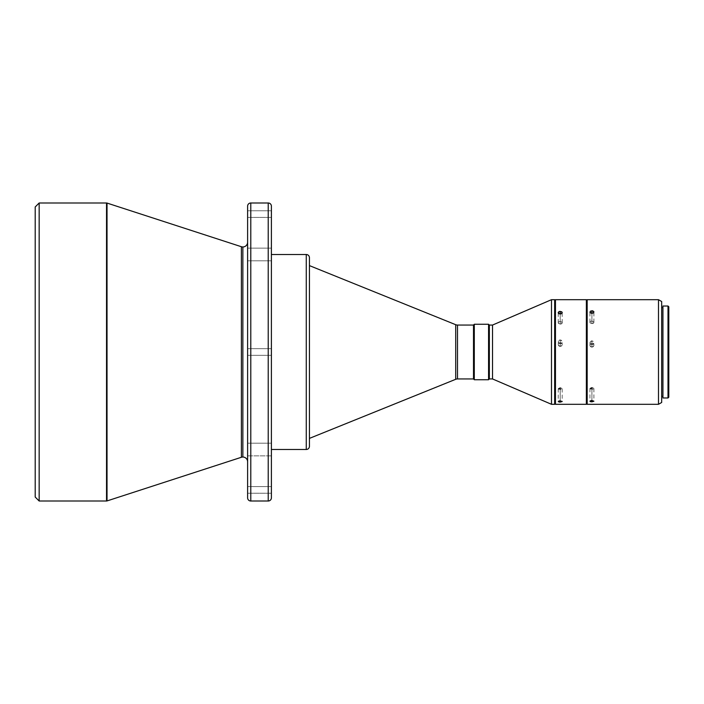 <?xml version="1.0" encoding="UTF-8"?>
<svg xmlns="http://www.w3.org/2000/svg" width="704" height="704" viewBox="0 0 704 704"><rect width="100%" height="100%" fill="white"/><g stroke="black" fill="none" stroke-linecap="round" stroke-linejoin="round"><path stroke-width="0.53" stroke-dasharray="3.52 2.64" d="M241.393 246.726L241.393 457.274L241.393 246.726M242.862 457.037L242.862 246.963L242.862 457.037M247.614 260.823L247.614 248.142L271.392 248.142L271.392 260.823L247.614 260.823L247.614 248.142L271.392 248.142L271.392 260.823L247.614 260.823L247.614 248.142L247.614 260.823L247.614 248.142L247.614 260.823L271.392 260.823L271.392 254.478L271.392 449.486L271.392 248.142L271.392 260.823L271.392 248.142L271.392 260.823L271.392 248.142L247.614 248.142L247.614 260.823L271.392 260.823L271.392 248.142L247.614 248.142L247.614 260.823M247.614 455.858L247.614 443.177L271.392 443.177L271.392 455.858L247.614 455.858L247.614 443.177L271.392 443.177L271.392 455.858L247.614 455.858L247.614 443.177L247.614 455.858L247.614 443.177L247.614 455.858L271.392 455.858L271.392 443.177L271.392 455.858L271.392 443.177L271.392 455.858L271.392 443.177L247.614 443.177L247.614 455.858L271.392 455.858L271.392 443.177L247.614 443.177L247.614 455.858M247.614 217.422L247.614 210.76L271.392 210.76L271.392 217.422L247.614 217.422L247.614 210.76L247.614 217.422L271.392 217.422L271.392 210.76L271.392 217.422L271.392 210.76L247.614 210.76L247.614 217.422M247.614 355.326L247.614 348.674L271.392 348.674L271.392 355.326L247.614 355.326L247.614 348.674L271.392 348.674L271.392 355.326L247.614 355.326L247.614 206.166L247.614 355.326L247.614 348.674L247.614 355.326L271.392 355.326L271.392 206.166L271.392 497.834L271.392 348.674L271.392 355.326L271.392 348.674L271.392 355.326L271.392 348.674L247.614 348.674L247.614 355.326L271.392 355.326L271.392 348.674L247.614 348.674L247.614 355.326M247.614 493.24L247.614 486.578L271.392 486.578L271.392 493.24L247.614 493.24L247.614 486.578L247.614 493.24L271.392 493.24L271.392 486.578L271.392 493.24L271.392 486.578L247.614 486.578L247.614 493.24M591.914 321.042A1.98 1.276 0 0 0 589.934 322.318A1.98 1.276 0 0 0 591.914 323.594L591.914 313.333L591.914 323.594C589.362 322.749 589.362 321.895 591.914 321.042C594.475 321.895 594.475 322.749 591.914 323.594L591.914 313.333L591.914 323.594A1.98 1.276 0 0 0 593.903 322.318A1.98 1.276 0 0 0 591.914 321.042M560.217 321.482A1.98 1.302 0 0 0 558.237 322.784A1.98 1.302 0 0 0 560.217 324.095L560.217 313.984L560.217 324.095C557.656 323.224 557.656 322.353 560.217 321.482C562.769 322.353 562.769 323.224 560.217 324.095L560.217 313.984L560.217 324.095A1.98 1.302 0 0 0 562.197 322.784A1.98 1.302 0 0 0 560.217 321.482M591.914 347.098A1.98 1.954 0 0 1 589.934 345.145A1.98 1.954 0 0 1 591.914 343.2L591.914 340.824L590.515 341.396L589.934 342.769L590.515 344.15L591.914 344.731L591.914 347.098L591.914 343.2C589.362 344.494 589.362 345.796 591.914 347.098C594.475 345.796 594.475 344.494 591.914 343.2L591.914 347.098L591.914 344.731L593.322 344.15L593.903 342.769L593.322 341.396L591.527 340.868L589.934 342.769L590.814 344.397L592.68 344.582L593.903 342.769L593.322 341.396L591.914 340.824L591.914 343.2A1.98 1.954 0 0 1 593.903 345.145A1.98 1.954 0 0 1 591.914 347.098M560.217 346.386A1.98 1.945 0 0 1 558.237 344.441A1.98 1.945 0 0 1 560.217 342.496L560.217 339.882L558.809 340.454L558.237 341.818L558.818 343.2L560.217 343.772L560.217 346.386L560.217 342.496C557.656 343.798 557.656 345.092 560.217 346.386C562.769 345.092 562.769 343.798 560.217 342.496L560.217 346.386L560.217 343.772L561.616 343.2L562.197 341.818L561.317 340.208L559.451 340.032L558.237 341.818L559.46 343.622L561.616 343.2L562.047 341.079L560.217 339.882L560.217 342.496A1.98 1.945 0 0 1 562.197 344.441A1.98 1.945 0 0 1 560.217 346.386M591.914 387.86A1.98 0.669 180 0 0 589.934 388.529A1.98 0.669 180 0 0 591.914 389.206L591.914 400.497L591.914 387.411L591.914 389.206L590.33 388.133L593.507 388.133L591.914 389.206L591.914 387.411L591.914 400.497L591.914 389.206A1.98 0.669 180 0 0 593.903 388.529A1.98 0.669 180 0 0 591.914 387.86M560.217 388.133A1.98 0.634 180 0 0 558.237 388.766A1.98 0.634 180 0 0 560.217 389.409L560.217 400.849L560.217 387.64L560.217 389.409L558.58 388.406L561.845 388.406L560.217 389.409L560.217 387.64L560.217 400.849L560.217 389.409A1.98 0.634 180 0 0 562.197 388.766A1.98 0.634 180 0 0 560.217 388.133M247.614 461.798L247.614 242.202L247.614 461.798M455.708 324.702L455.708 379.298L455.708 324.702M457.494 378.946L457.494 325.054L457.494 378.946M309.434 445.861L309.434 446.318M555.456 398.763L555.456 299.693L555.456 398.763M554.664 305.237L554.664 398.763L554.664 305.237M587.162 398.763L587.162 299.693L587.162 398.763M586.37 305.237L586.37 398.763L586.37 305.237M662.939 396.387L662.939 306.029L662.939 396.387M661.663 307.613L661.663 396.387L661.663 307.613M35.2 206.958L35.2 497.042L35.2 206.958M668.8 397.179L668.8 306.821L668.8 397.179M668.008 306.029L668.008 397.971L668.008 306.029M662.939 360.659L662.939 343.341M661.663 402.477L661.663 301.523L661.663 402.477M661.663 396.387L661.663 360.659L661.663 396.387M661.663 343.341L661.663 360.659M658.495 299.693L658.495 404.307L658.495 299.693M590.084 342.03L589.934 345.145M586.37 404.307L586.37 299.693L586.37 404.307M586.37 398.763L586.37 369.899L586.37 398.763M586.37 334.101L586.37 369.899M558.386 341.079L558.237 344.441M554.664 404.307L554.664 299.693L554.664 404.307M554.664 398.763L554.664 305.466L554.664 398.763M551.496 404.307L551.496 299.693L551.496 404.307M492.527 378.946L492.527 325.054L492.527 378.946M489.359 378.946L489.359 325.054L489.359 378.946M488.567 324.262L488.567 379.738L488.567 324.262M474.294 379.738L474.294 324.262L474.294 379.738M473.502 325.054L473.502 378.946L473.502 325.054M309.434 352L309.434 438.39L309.434 352M306.266 254.514L306.266 449.486L306.266 254.514M271.392 449.486L271.392 254.514L271.392 449.486M268.224 202.99L268.224 501.01L268.224 202.99M250.782 501.01L250.782 202.99L250.782 501.01M107.026 500.931L107.026 203.069L107.026 500.931M106.533 202.99L106.533 501.01L106.533 202.99M39.16 501.01L39.16 202.99L39.16 501.01M562.047 342.566L562.197 344.441M593.754 343.517L593.903 345.145M589.934 322.318L589.934 312.022M558.237 322.784L558.237 312.655M589.934 388.529L589.934 401.21M590.33 388.133L591.914 387.411L593.507 388.133M558.237 388.766L558.237 401.526M558.58 388.406L560.217 387.64L561.845 388.406M562.197 388.766L562.197 401.526M593.903 388.529L593.903 401.21M562.197 322.784L562.197 312.655M593.903 322.318L593.903 312.022"/><path stroke-width="1.06" d="M241.393 457.274L241.393 246.726A4.752 4.752 0 0 0 242.862 246.963L242.862 457.037A4.752 4.752 0 0 0 241.393 457.274A4.752 4.752 0 0 1 247.614 461.798A4.752 4.752 0 0 0 242.862 457.037L242.862 246.963A4.752 4.752 0 0 1 241.393 246.726L107.026 203.069A1.584 1.584 0 0 0 106.533 202.99L106.533 501.01A1.584 1.584 0 0 0 107.026 500.931L107.026 203.069L107.026 500.931L241.393 457.274L241.393 246.726L107.026 203.069A1.584 1.584 0 0 0 106.533 202.99L39.16 202.99L35.2 206.958L35.2 497.042L39.16 501.01L39.16 202.99L39.16 501.01L106.533 501.01L106.533 202.99L39.16 202.99L35.2 206.958L35.2 497.042L39.16 501.01L106.533 501.01A1.584 1.584 0 0 0 107.026 500.931L241.393 457.274M591.914 310.772L591.914 313.333L590.084 312.514L590.515 311.133L592.302 310.798L593.754 311.538L593.322 312.937L591.527 313.306L590.084 312.514L590.515 311.133L592.68 310.869L593.754 311.538L593.322 312.937L591.914 313.333L591.914 310.772M560.217 311.379L560.217 313.984L558.809 313.588L558.386 312.154L559.46 311.467L561.616 311.74L562.047 313.157L560.974 313.887L559.108 313.755L558.272 312.4L559.46 311.467L561.616 311.74L562.047 313.157L560.217 313.984L560.217 311.379M591.158 400.558L591.914 400.497L591.914 401.843L590.515 401.667L589.934 401.21L591.158 400.558L593.903 401.21L590.515 401.667L589.978 401.078L591.158 400.558M559.46 400.91L560.217 400.849L560.217 402.125L558.809 401.958L558.386 401.28L559.46 400.91L562.197 401.526L559.108 402.028L558.272 401.403L559.46 400.91M474.294 324.262L473.502 325.054L473.502 378.946L474.294 379.738L474.294 324.262L474.294 379.738L488.567 379.738L489.359 378.946L489.359 325.054L488.567 324.262L488.567 379.738L488.567 324.262L474.294 324.262L488.567 324.262L489.359 325.054L489.359 378.946L492.527 378.946L492.527 325.054L489.359 325.054L492.527 325.054L492.527 378.946L551.496 404.307L551.496 299.693L492.527 325.054L551.496 299.693L551.496 404.307L554.664 404.307L554.664 299.693L551.496 299.693L554.664 299.693L554.664 404.307L551.496 404.307L492.527 378.946L489.359 378.946L488.567 379.738L474.294 379.738L473.502 378.946L473.502 325.054L457.494 325.054A4.752 4.752 0 0 1 455.708 324.702L309.434 265.61L455.708 324.702A4.752 4.752 0 0 0 457.494 325.054L457.494 378.946L473.502 378.946L457.494 378.946A4.752 4.752 0 0 0 455.708 379.298A4.752 4.752 0 0 1 457.494 378.946L457.494 325.054L473.502 325.054L474.294 324.262M658.495 404.307L661.663 402.477L661.663 301.523L658.495 299.693L658.495 404.307L658.495 299.693L587.162 299.693L587.162 404.307L658.495 404.307L587.162 404.307L587.162 299.693L658.495 299.693L661.663 301.523L661.663 402.477L658.495 404.307M668.008 397.971L668.8 397.179L668.8 306.821L668.008 306.029L668.008 397.971L668.008 306.029L662.939 306.029L662.939 397.971L668.008 397.971L662.939 397.971L662.939 306.029L668.008 306.029L668.8 306.821L668.8 397.179L668.008 397.971M247.614 242.202A4.752 4.752 0 0 1 242.862 246.963A4.752 4.752 0 0 0 247.614 242.202M268.224 202.99L268.224 501.01A3.168 3.168 0 0 0 271.392 497.834L271.392 206.166A3.168 3.168 0 0 0 268.224 202.99L250.782 202.99A3.168 3.168 0 0 0 247.614 206.166L247.614 497.834A3.168 3.168 0 0 0 250.782 501.01L250.782 202.99L250.782 501.01L268.224 501.01L268.224 202.99A3.168 3.168 0 0 1 271.392 206.166L271.392 497.834A3.168 3.168 0 0 1 268.224 501.01L250.782 501.01A3.168 3.168 0 0 1 247.614 497.834L247.614 206.166A3.168 3.168 0 0 1 250.782 202.99L268.224 202.99M309.434 446.318A3.168 3.168 0 0 1 306.266 449.486L271.392 449.486L306.266 449.486L306.266 254.514L306.266 449.486A3.168 3.168 0 0 0 309.434 446.318L309.434 257.682A3.168 3.168 0 0 0 306.266 254.514L271.392 254.514L306.266 254.514A3.168 3.168 0 0 1 309.434 257.682L309.434 445.861M309.434 438.39L455.708 379.298L455.708 324.702L455.708 379.298L309.434 438.39M555.456 305.237L554.664 305.237L555.456 305.237M554.664 398.763L555.456 398.763L554.664 398.763M586.37 299.693L555.456 299.693L555.456 404.307L586.37 404.307L586.37 299.693L586.37 404.307L555.456 404.307L555.456 299.693L586.37 299.693M558.386 313.157L558.237 312.655M587.162 305.237L586.37 305.237L587.162 305.237M586.37 398.763L587.162 398.763L586.37 398.763M590.084 312.514L589.934 312.022M662.939 307.613L661.663 307.613L662.939 307.613M661.663 396.387L662.939 396.387L661.663 396.387M662.939 343.341L662.939 360.659M661.663 360.659L661.663 343.341M586.37 369.899L586.37 334.101M560.217 402.125L560.217 400.849L562.197 401.526L560.217 402.125M591.914 401.843L591.914 400.497L593.903 401.21L591.914 401.843M562.047 312.154L562.197 312.655M593.754 311.538L593.903 312.022"/></g></svg>
